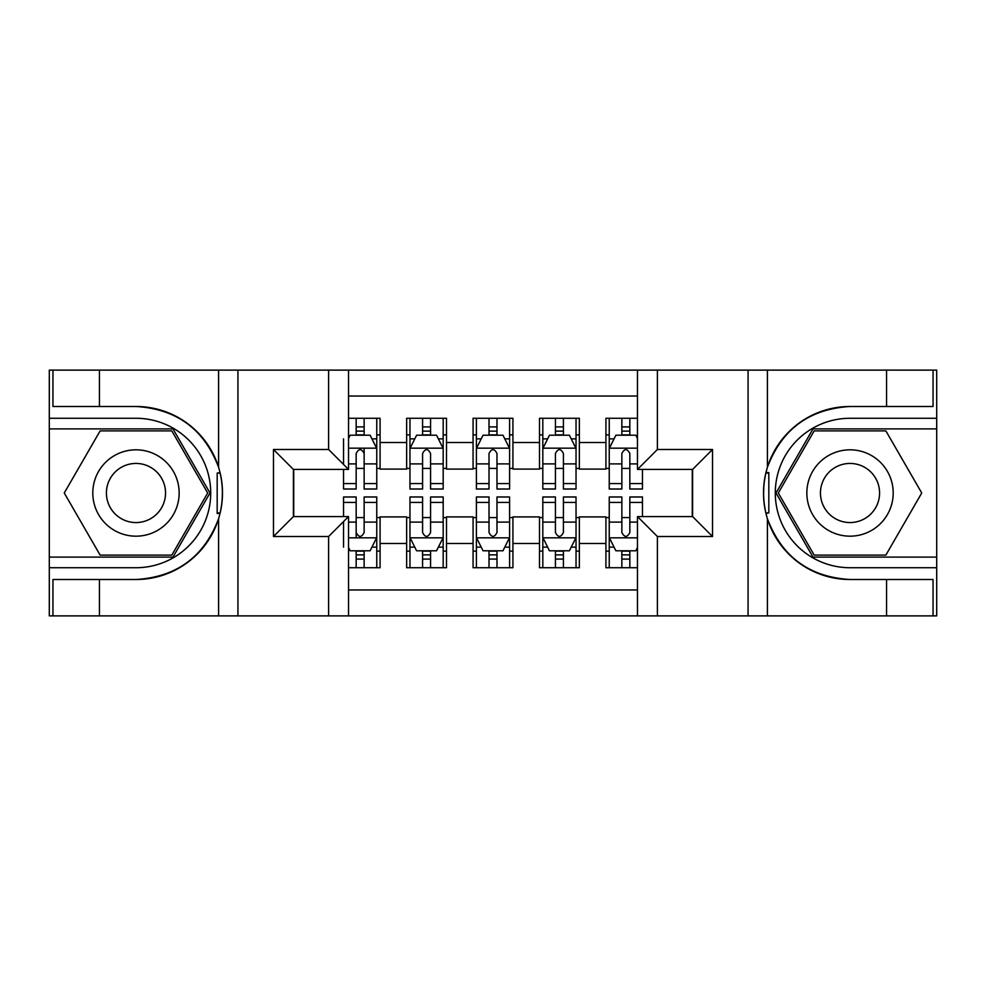 <?xml version="1.0" encoding="UTF-8"?>
<svg xmlns="http://www.w3.org/2000/svg" width="986" height="986" viewBox="0 0 986 986"><rect width="100%" height="100%" fill="white"/><g stroke="black" fill="none" stroke-linecap="round" stroke-linejoin="round"><path stroke-width="1.48" d="M348.526 615.88L637.474 615.88L637.474 516.578L692.603 516.578L692.603 469.422L637.474 469.422L637.474 370.12L348.526 370.12L348.526 469.422L293.397 469.422L293.397 516.578L348.526 516.578L348.526 615.88L99.45 615.88L99.45 579.509L135.982 579.509A86.509 86.509 0 0 0 218.596 518.698C223.662 501.578 223.662 484.446 218.596 467.302A86.509 86.509 0 0 0 135.982 406.491L99.45 406.491L99.45 370.12L49.3 370.12L49.3 557.102L172.994 557.102L209.993 493L172.994 428.898L49.3 428.898M637.474 418.274L605.922 418.274L605.922 442.517L579.349 442.517L579.349 469.089L605.922 469.089L605.922 442.517M579.349 442.517L579.349 418.274L539.49 418.274L539.49 442.517L512.93 442.517L512.93 469.089L539.49 469.089L539.49 442.517M512.93 442.517L512.93 418.274L473.07 418.274L473.07 442.517L446.51 442.517L446.51 469.089L473.07 469.089L473.07 442.517M446.51 442.517L446.51 418.274L406.651 418.274L406.651 469.089L380.078 469.089L380.078 418.274L348.526 418.274M348.526 567.726L380.078 567.726L380.078 516.91L406.651 516.91L406.651 567.726L446.51 567.726L446.51 516.91L473.07 516.91L473.07 543.483L446.51 543.483M473.07 543.483L473.07 567.726L512.93 567.726L512.93 516.91L539.49 516.91L539.49 543.483L512.93 543.483M539.49 543.483L539.49 567.726L579.349 567.726L579.349 516.91L605.922 516.91L605.922 543.483L579.349 543.483M637.474 396.027L348.526 396.027M348.526 589.973L637.474 589.973M605.922 543.483L605.922 567.726L637.474 567.726M293.729 469.422L293.729 516.578M692.271 516.578L692.271 469.422M356.168 434.875L364.142 434.875M376.763 434.875L380.078 434.875M356.168 468.424L364.142 468.424M376.763 468.424L380.078 468.424M356.168 517.576L364.142 517.576M376.763 517.576L380.078 517.576M356.168 551.125L364.142 551.125M376.763 551.125L380.078 551.125M406.651 468.424L409.966 468.424M422.587 468.424L430.562 468.424M443.182 468.424L446.51 468.424M406.651 434.875L409.966 434.875M422.587 434.875L430.562 434.875M443.182 434.875L446.51 434.875M406.651 517.576L409.966 517.576M422.587 517.576L430.562 517.576M443.182 517.576L446.51 517.576M406.651 551.125L409.966 551.125M422.587 551.125L430.562 551.125M443.182 551.125L446.51 551.125M473.07 517.576L476.398 517.576M489.019 517.576L496.981 517.576M509.602 517.576L512.93 517.576M473.07 551.125L476.398 551.125M489.019 551.125L496.981 551.125M509.602 551.125L512.93 551.125M473.07 434.875L476.398 434.875M489.019 434.875L496.981 434.875M509.602 434.875L512.93 434.875M473.07 468.424L476.398 468.424M489.019 468.424L496.981 468.424M509.602 468.424L512.93 468.424M539.49 517.576L542.818 517.576M555.438 517.576L563.413 517.576M576.034 517.576L579.349 517.576M539.49 551.125L542.818 551.125M555.438 551.125L563.413 551.125M576.034 551.125L579.349 551.125M539.49 434.875L542.818 434.875M555.438 434.875L563.413 434.875M576.034 434.875L579.349 434.875M539.49 468.424L542.818 468.424M555.438 468.424L563.413 468.424M576.034 468.424L579.349 468.424M605.922 517.576L609.237 517.576M621.858 517.576L629.832 517.576M605.922 551.125L609.237 551.125M621.858 551.125L629.832 551.125M605.922 434.875L609.237 434.875M621.858 434.875L629.832 434.875M605.922 468.424L609.237 468.424M621.858 468.424L629.832 468.424M364.142 418.274L364.142 435.208L364.142 426.913L356.168 426.913M343.547 475.881L343.547 480.379M343.547 463.888L343.547 438.869M343.547 483.596L343.547 489.019L356.168 489.019L356.168 483.596L343.547 483.596L343.547 469.422M348.526 438.536L350.19 435.208L370.12 435.208L376.763 448.494L376.763 489.019L364.142 489.019L364.142 448.162M376.763 439.004L376.763 426.913M356.168 475.881L356.168 453.474C358.83 448.359 361.492 448.359 364.142 453.474L364.142 463.888L376.763 463.888L376.763 418.274M356.168 435.208L356.168 418.274M364.142 475.881L364.142 480.379M348.526 463.888L356.168 463.888L356.168 483.596M356.168 567.726L356.168 550.792L356.168 559.087L364.142 559.087M348.526 547.464L350.19 550.792L370.12 550.792L376.763 537.506L376.763 522.112L376.763 567.726M376.763 510.119L376.763 505.621M376.763 546.996L376.763 559.087M376.763 502.404L376.763 496.981L364.142 496.981L364.142 502.404L376.763 502.404L376.763 522.112L364.142 522.112L364.142 510.119M343.547 516.578L343.547 496.981L356.168 496.981L356.168 537.838M343.547 522.112L343.547 547.131M364.142 550.792L364.142 567.726M356.168 510.119L356.168 505.621M348.526 522.112L356.168 522.112L356.168 532.526C358.818 537.641 361.48 537.641 364.142 532.526L364.142 502.404M157.563 455.606A43.174 43.174 0 0 0 98.588 471.419A43.174 43.174 0 0 0 114.388 530.394A43.174 43.174 0 0 0 173.376 514.581A43.174 43.174 0 0 0 157.563 455.606M150.759 467.401A29.555 29.555 0 0 0 110.383 478.222A29.555 29.555 0 0 0 121.204 518.599A29.555 29.555 0 0 0 161.581 507.778A29.555 29.555 0 0 0 150.759 467.401M171.835 555.106L100.128 555.106L64.263 493L100.128 430.894L171.835 430.894L207.689 493L171.835 555.106M871.612 455.606A43.174 43.174 0 0 0 812.624 471.419A43.174 43.174 0 0 0 828.437 530.394A43.174 43.174 0 0 0 887.412 514.581A43.174 43.174 0 0 0 871.612 455.606M864.796 467.401A29.555 29.555 0 0 0 824.419 478.222A29.555 29.555 0 0 0 835.241 518.599A29.555 29.555 0 0 0 875.617 507.778A29.555 29.555 0 0 0 864.796 467.401M885.872 555.106L814.165 555.106L778.311 493L814.165 430.894L885.872 430.894L921.737 493L885.872 555.106M217.179 512.942L220.161 512.942A86.509 86.509 0 0 0 220.174 473.095L217.179 473.095L217.179 513.46L220.038 513.46M99.45 370.12L218.596 370.12L218.596 467.302C204.176 429.218 176.63 408.943 135.982 406.491M135.982 579.509C176.63 577.056 204.176 556.782 218.596 518.698L218.596 615.88M328.609 615.88L328.609 536.507L273.479 536.507L273.479 449.493L328.609 449.493L328.609 370.12L237.934 370.12L237.934 615.88M99.45 615.88L49.3 615.88L49.3 557.102M49.3 567.726L135.982 567.726A74.726 74.726 0 0 0 210.708 493A74.726 74.726 0 0 0 135.982 418.274L49.3 418.274M218.596 370.12L237.934 370.12M328.609 370.12L348.526 370.12M99.45 579.509L52.948 579.509L52.948 615.88M99.45 406.491L52.948 406.491L52.948 370.12M328.609 536.507L348.526 516.578M273.479 536.507L293.397 516.578M273.479 449.493L293.397 469.422M328.609 449.493L348.526 469.422M217.179 473.095L220.051 472.577M222.17 500.432L222.442 489.956M221.591 480.502L221.135 477.692M768.821 473.058L765.839 473.058A86.509 86.509 0 0 0 765.826 512.905L768.821 512.905L768.821 472.54L765.962 472.54A86.509 86.509 0 0 1 850.018 406.491C809.37 408.943 781.824 429.218 767.404 467.302C762.338 484.422 762.338 501.554 767.404 518.698C781.824 556.782 809.37 577.056 850.018 579.509L886.55 579.509L886.55 615.88L936.7 615.88L936.7 428.898L813.006 428.898L776.007 493L813.006 557.102L936.7 557.102M768.821 512.905L765.949 513.423A86.509 86.509 0 0 0 850.018 579.509M637.474 370.12L886.55 370.12L886.55 406.491L850.018 406.491M657.391 370.12L657.391 449.493L712.521 449.493L712.521 536.507L657.391 536.507L657.391 615.88L748.066 615.88L748.066 370.12M767.404 518.698L767.404 615.88L886.55 615.88M886.55 370.12L936.7 370.12L936.7 428.898M936.7 418.274L850.018 418.274A74.726 74.726 0 0 0 775.292 493A74.726 74.726 0 0 0 850.018 567.726L936.7 567.726M767.404 615.88L748.066 615.88M657.391 615.88L637.474 615.88M886.55 406.491L933.052 406.491L933.052 370.12M886.55 579.509L933.052 579.509L933.052 615.88M657.391 449.493L637.474 469.422M712.521 449.493L692.603 469.422M712.521 536.507L692.603 516.578M657.391 536.507L637.474 516.578M763.83 485.568L763.558 496.044M764.409 505.498L764.865 508.308M430.562 426.913L422.587 426.913M443.182 483.596L430.562 483.596L430.562 489.019L443.182 489.019L443.182 448.494L436.539 435.208L416.61 435.208L409.966 448.494L409.966 489.019L422.587 489.019L422.587 483.596L409.966 483.596M409.966 448.494L409.966 418.274M443.182 448.494L443.182 418.274M422.587 435.208L422.587 418.274M430.562 418.274L430.562 435.208M430.562 483.596L430.562 453.474C427.912 448.359 425.249 448.359 422.587 453.474L422.587 483.596M496.981 426.913L489.019 426.913M509.602 483.596L496.981 483.596L496.981 489.019L509.602 489.019L509.602 448.494L502.959 435.208L483.041 435.208L476.398 448.494L476.398 489.019L489.019 489.019L489.019 483.596L476.398 483.596M476.398 448.494L476.398 418.274M509.602 448.494L509.602 418.274M489.019 435.208L489.019 418.274M496.981 418.274L496.981 435.208M496.981 483.596L496.981 453.474C494.331 448.359 491.681 448.359 489.019 453.474L489.019 483.596M563.413 426.913L555.438 426.913M576.034 483.596L563.413 483.596L563.413 489.019L576.034 489.019L576.034 448.494L569.39 435.208L549.461 435.208L542.818 448.494L542.818 489.019L555.438 489.019L555.438 483.596L542.818 483.596M542.818 448.494L542.818 418.274M576.034 448.494L576.034 418.274M555.438 435.208L555.438 418.274M563.413 418.274L563.413 435.208M563.413 483.596L563.413 453.474C560.751 448.359 558.101 448.359 555.438 453.474L555.438 483.596M629.832 426.913L621.858 426.913M637.474 438.536L635.81 435.208L615.88 435.208L609.237 448.494L609.237 489.019L621.858 489.019L621.858 483.596L609.237 483.596M609.237 448.494L609.237 418.274M642.453 469.422L642.453 489.019L629.832 489.019L629.832 453.474C627.182 448.359 624.52 448.359 621.858 453.474L621.858 483.596M621.858 435.208L621.858 418.274M629.832 418.274L629.832 435.208M422.587 559.087L430.562 559.087M409.966 502.404L422.587 502.404L422.587 496.981L409.966 496.981L409.966 537.506L416.61 550.792L436.539 550.792L443.182 537.506L443.182 496.981L430.562 496.981L430.562 502.404L443.182 502.404M443.182 537.506L443.182 567.726M409.966 537.506L409.966 567.726M430.562 550.792L430.562 567.726M422.587 567.726L422.587 550.792M422.587 502.404L422.587 532.526C425.249 537.641 427.899 537.641 430.562 532.526L430.562 502.404M489.019 559.087L496.981 559.087M476.398 502.404L489.019 502.404L489.019 496.981L476.398 496.981L476.398 537.506L483.041 550.792L502.959 550.792L509.602 537.506L509.602 496.981L496.981 496.981L496.981 502.404L509.602 502.404M509.602 537.506L509.602 567.726M476.398 537.506L476.398 567.726M496.981 550.792L496.981 567.726M489.019 567.726L489.019 550.792M489.019 502.404L489.019 532.526C491.669 537.641 494.319 537.641 496.981 532.526L496.981 502.404M555.438 559.087L563.413 559.087M542.818 502.404L555.438 502.404L555.438 496.981L542.818 496.981L542.818 537.506L549.461 550.792L569.39 550.792L576.034 537.506L576.034 496.981L563.413 496.981L563.413 502.404L576.034 502.404M576.034 537.506L576.034 567.726M542.818 537.506L542.818 567.726M563.413 550.792L563.413 567.726M555.438 567.726L555.438 550.792M555.438 502.404L555.438 532.526C558.088 537.641 560.751 537.641 563.413 532.526L563.413 502.404M621.858 559.087L629.832 559.087M642.453 502.404L642.453 496.981L629.832 496.981L629.832 502.404L642.453 502.404L642.453 516.578M614.056 547.131L609.237 547.131L609.237 496.981L621.858 496.981L621.858 532.526C624.508 537.641 627.17 537.641 629.832 532.526L629.832 502.404M609.237 547.131L609.237 567.726M609.237 537.506L615.88 550.792L635.81 550.792L637.474 547.464M629.832 550.792L629.832 567.726M621.858 567.726L621.858 550.792M406.651 543.483L380.078 543.483M406.651 442.517L380.078 442.517M376.59 448.162L348.526 448.162M371.944 438.869L376.763 438.869M376.763 483.596L364.142 483.596M364.142 431.141L356.168 431.141M348.526 537.838L376.59 537.838M376.763 547.131L371.944 547.131M343.547 502.404L356.168 502.404M356.168 554.859L364.142 554.859M767.404 370.12L767.404 467.302M443.022 448.162L410.139 448.162M409.966 438.869L414.786 438.869M438.363 438.869L443.182 438.869M422.587 463.888L409.966 463.888M443.182 463.888L430.562 463.888M430.562 431.141L422.587 431.141M509.442 448.162L476.558 448.162M476.398 438.869L481.205 438.869M504.795 438.869L509.602 438.869M489.019 463.888L476.398 463.888M509.602 463.888L496.981 463.888M496.981 431.141L489.019 431.141M575.861 448.162L542.978 448.162M542.818 438.869L547.637 438.869M571.214 438.869L576.034 438.869M555.438 463.888L542.818 463.888M576.034 463.888L563.413 463.888M563.413 431.141L555.438 431.141M637.474 448.162L609.41 448.162M609.237 438.869L614.056 438.869M642.453 483.596L629.832 483.596M621.858 463.888L609.237 463.888M637.474 463.888L629.832 463.888M629.832 431.141L621.858 431.141M410.139 537.838L443.022 537.838M443.182 547.131L438.363 547.131M414.786 547.131L409.966 547.131M430.562 522.112L443.182 522.112M409.966 522.112L422.587 522.112M422.587 554.859L430.562 554.859M476.558 537.838L509.442 537.838M509.602 547.131L504.795 547.131M481.205 547.131L476.398 547.131M496.981 522.112L509.602 522.112M476.398 522.112L489.019 522.112M489.019 554.859L496.981 554.859M542.978 537.838L575.861 537.838M576.034 547.131L571.214 547.131M547.637 547.131L542.818 547.131M563.413 522.112L576.034 522.112M542.818 522.112L555.438 522.112M555.438 554.859L563.413 554.859M609.41 537.838L637.474 537.838M609.237 502.404L621.858 502.404M629.832 522.112L637.474 522.112M609.237 522.112L621.858 522.112M621.858 554.859L629.832 554.859"/></g></svg>
